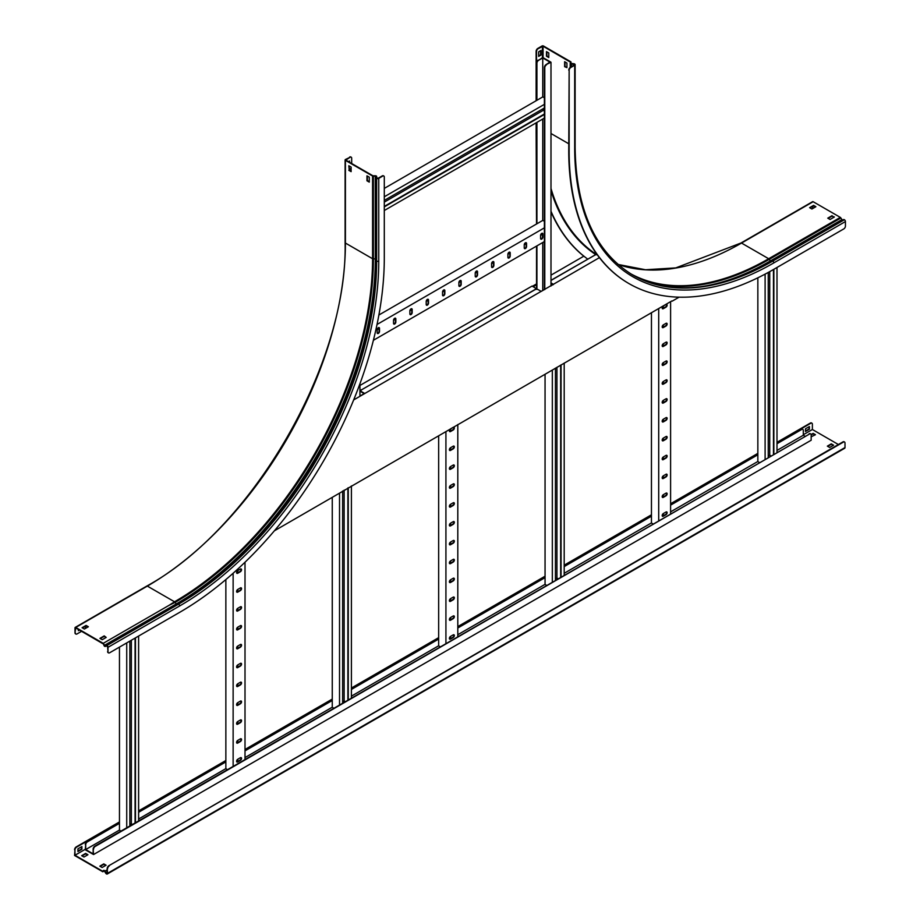 <?xml version="1.0" encoding="UTF-8"?>
<svg xmlns="http://www.w3.org/2000/svg" width="920" height="920" viewBox="0 0 920 920"><rect width="100%" height="100%" fill="white"/><g stroke="black" fill="none" stroke-linecap="round" stroke-linejoin="round"><path stroke-width="1.38" d="M85.709 628.279A2.334 1.345 -60 0 1 85.295 627.256L85.295 626.313M85.295 627.256L85.698 626.083M85.698 627.486A2.334 1.345 120 0 0 85.847 628.199M776.997 443.727L801.665 429.479A2.334 1.345 120 0 1 802.827 429.364A2.334 1.345 120 0 1 803.309 430.433L803.309 435.24L804.966 436.195M119.462 823.342L87.343 841.892A2.334 1.345 120 0 0 85.698 844.744L85.295 849.781L93.552 854.542L93.15 849.056A2.334 1.345 -60 0 1 94.806 846.193L95.197 846.423A2.334 1.345 120 0 0 93.552 849.286M93.15 849.056L93.15 853.863L85.698 849.551L119.462 830.058M85.698 844.744L85.698 849.551M815.062 434.93L813.142 433.826L811.164 434.976L811.164 440.231L93.552 854.542M811.164 434.976A2.334 1.345 120 0 0 810.681 433.906A2.334 1.345 120 0 0 809.519 434.022L94.806 846.193M809.117 433.791A2.334 1.345 -60 0 1 810.29 433.676A2.334 1.345 -60 0 1 810.462 433.815M809.519 434.022L95.197 846.423M85.295 844.525A2.334 1.345 -60 0 1 86.951 841.662L87.343 841.892M801.665 429.479L776.997 443.267M757.85 454.319L670.599 504.7M651.452 515.752L564.202 566.122M545.054 577.173L457.803 627.555M438.656 638.606L351.405 688.976M332.258 700.028L245.007 750.409M225.86 761.461L138.609 811.831M119.462 822.894L86.951 841.662M801.262 429.26A2.334 1.345 -60 0 1 802.435 429.145A2.334 1.345 -60 0 1 802.608 429.284M757.85 454.779L670.599 505.149M651.452 516.2L564.202 566.582M545.054 577.634L457.803 628.004M438.656 639.067L351.405 689.436M332.258 700.488L245.007 750.869M225.86 761.921L138.609 812.291M138.609 819.007L225.86 768.625M245.007 757.574L332.258 707.204M351.405 696.141L438.656 645.771M457.803 634.719L545.054 584.338M564.202 573.286L651.452 522.916M670.599 511.865L757.85 461.483M776.997 450.432L803.309 435.24M227.412 769.637L225.86 768.74L225.86 579.566M237.739 570.584A1.633 0.943 120 0 0 236.681 572.033A1.633 0.943 120 0 0 236.923 573.344A1.633 0.943 120 0 0 237.739 573.252L240.384 571.734A1.633 0.943 120 0 0 241.454 570.297A1.633 0.943 120 0 0 241.201 568.985A1.633 0.943 120 0 0 240.384 569.066L237.739 570.584L237.739 572.803M237.739 589.456A1.633 0.943 120 0 0 236.681 590.893A1.633 0.943 120 0 0 236.923 592.204A1.633 0.943 120 0 0 237.739 592.123L240.384 590.606A1.633 0.943 120 0 0 241.454 589.156A1.633 0.943 120 0 0 241.201 587.846A1.633 0.943 120 0 0 240.384 587.938L237.739 589.456L237.739 591.663M237.739 608.327A1.633 0.943 120 0 0 236.681 609.764A1.633 0.943 120 0 0 236.923 611.075A1.633 0.943 120 0 0 237.739 610.995L240.384 609.466A1.633 0.943 120 0 0 241.454 608.028A1.633 0.943 120 0 0 241.201 606.717A1.633 0.943 120 0 0 240.384 606.797L237.739 608.327L237.739 610.535M237.739 627.187A1.633 0.943 120 0 0 236.681 628.636A1.633 0.943 120 0 0 236.923 629.935A1.633 0.943 120 0 0 237.739 629.855L240.384 628.337A1.633 0.943 120 0 0 241.454 626.899A1.633 0.943 120 0 0 241.201 625.588A1.633 0.943 120 0 0 240.384 625.669L237.739 627.187L237.739 629.406M237.739 646.058A1.633 0.943 120 0 0 236.681 647.496A1.633 0.943 120 0 0 236.923 648.807A1.633 0.943 120 0 0 237.739 648.726L240.384 647.197A1.633 0.943 120 0 0 241.454 645.759A1.633 0.943 120 0 0 241.201 644.448A1.633 0.943 120 0 0 240.384 644.529L237.739 646.058L237.739 648.266M237.739 664.93A1.633 0.943 120 0 0 236.681 666.367A1.633 0.943 120 0 0 236.923 667.678A1.633 0.943 120 0 0 237.739 667.598L240.384 666.068A1.633 0.943 120 0 0 241.454 664.631A1.633 0.943 120 0 0 241.201 663.32A1.633 0.943 120 0 0 240.384 663.4L237.739 664.93L237.739 667.138M237.739 683.79A1.633 0.943 120 0 0 236.681 685.227A1.633 0.943 120 0 0 236.923 686.538A1.633 0.943 120 0 0 237.739 686.458L240.384 684.94A1.633 0.943 120 0 0 241.454 683.502A1.633 0.943 120 0 0 241.201 682.192A1.633 0.943 120 0 0 240.384 682.272L237.739 683.79L237.739 686.009M237.739 702.661A1.633 0.943 120 0 0 236.681 704.099A1.633 0.943 120 0 0 236.923 705.41A1.633 0.943 120 0 0 237.739 705.329L240.384 703.8A1.633 0.943 120 0 0 241.454 702.362A1.633 0.943 120 0 0 241.201 701.051A1.633 0.943 120 0 0 240.384 701.132L237.739 702.661L237.739 704.869M237.739 721.533A1.633 0.943 120 0 0 236.681 722.97A1.633 0.943 120 0 0 236.923 724.281A1.633 0.943 120 0 0 237.739 724.201L240.384 722.671A1.633 0.943 120 0 0 241.454 721.234A1.633 0.943 120 0 0 241.201 719.923A1.633 0.943 120 0 0 240.384 720.004L237.739 721.533L237.739 723.741M237.739 740.393A1.633 0.943 120 0 0 236.681 741.831A1.633 0.943 120 0 0 236.923 743.141A1.633 0.943 120 0 0 237.739 743.061L240.384 741.543A1.633 0.943 120 0 0 241.454 740.094A1.633 0.943 120 0 0 241.201 738.794A1.633 0.943 120 0 0 240.384 738.875L237.739 740.393L237.739 742.601M237.739 759.264A1.633 0.943 120 0 0 236.681 760.702A1.633 0.943 120 0 0 236.923 762.013A1.633 0.943 120 0 0 237.739 761.932L240.384 760.403A1.633 0.943 120 0 0 241.454 758.966A1.633 0.943 120 0 0 241.201 757.654A1.633 0.943 120 0 0 240.384 757.735L237.739 759.264L237.739 761.472M245.007 759.483L245.007 562.235M233.128 766.337L233.128 573.264M240.982 738.714A1.633 0.943 -60 0 1 240.994 740.048A1.633 0.943 -60 0 1 239.993 741.313L237.348 742.831A1.633 0.943 -60 0 1 236.75 742.992M240.982 757.585A1.633 0.943 -60 0 1 240.994 758.919A1.633 0.943 -60 0 1 239.993 760.173L237.348 761.702A1.633 0.943 -60 0 1 236.75 761.852M240.982 719.854A1.633 0.943 -60 0 1 240.994 721.188A1.633 0.943 -60 0 1 239.993 722.442L237.348 723.971A1.633 0.943 -60 0 1 236.75 724.12M240.982 700.982A1.633 0.943 -60 0 1 240.994 702.317A1.633 0.943 -60 0 1 239.993 703.57L237.348 705.099A1.633 0.943 -60 0 1 236.75 705.249M240.982 682.111A1.633 0.943 -60 0 1 240.994 683.445A1.633 0.943 -60 0 1 239.993 684.71L237.348 686.228A1.633 0.943 -60 0 1 236.75 686.389M240.982 663.251A1.633 0.943 -60 0 1 240.994 664.585A1.633 0.943 -60 0 1 239.993 665.838L237.348 667.368A1.633 0.943 -60 0 1 236.75 667.518M240.982 644.38A1.633 0.943 -60 0 1 240.994 645.713A1.633 0.943 -60 0 1 239.993 646.978L237.348 648.496A1.633 0.943 -60 0 1 236.75 648.646M240.982 625.508A1.633 0.943 -60 0 1 240.994 626.853A1.633 0.943 -60 0 1 239.993 628.107L237.348 629.625A1.633 0.943 -60 0 1 236.75 629.786M240.982 606.648A1.633 0.943 -60 0 1 240.994 607.982A1.633 0.943 -60 0 1 239.993 609.235L237.348 610.765A1.633 0.943 -60 0 1 236.75 610.914M240.982 587.776A1.633 0.943 -60 0 1 240.994 589.11A1.633 0.943 -60 0 1 239.993 590.375L237.348 591.894A1.633 0.943 -60 0 1 236.75 592.054M240.982 568.916A1.633 0.943 -60 0 1 240.994 570.25A1.633 0.943 -60 0 1 239.993 571.504L237.348 573.034A1.633 0.943 -60 0 1 236.75 573.183M132.503 824.435L131.341 823.768L129.858 824.619M121.014 831.07L119.462 830.173L119.462 647.105M129.858 825.953L129.858 641.102M129.858 631.615L129.858 630.74M126.73 827.77L126.73 642.907M126.73 633.42L126.73 632.546M119.462 637.617L119.462 636.744M138.609 820.904L138.609 636.042M138.609 626.566L138.609 625.681M135.47 822.721L135.47 637.859M135.47 628.371L135.47 627.497M135.079 822.951L135.079 638.089M135.079 628.601L135.079 627.727M131.341 629.878L131.341 630.752M131.341 640.24L131.341 823.768M440.209 646.783L438.656 645.886L438.656 435.976M450.535 428.869A1.633 0.943 120 0 0 449.477 430.307A1.633 0.943 120 0 0 449.719 431.618A1.633 0.943 120 0 0 450.535 431.537L453.18 430.008A1.633 0.943 120 0 0 454.25 428.57A1.633 0.943 120 0 0 453.997 427.259A1.633 0.943 120 0 0 453.18 427.34L450.535 428.869L450.535 431.077M450.535 447.729A1.633 0.943 120 0 0 449.477 449.167A1.633 0.943 120 0 0 449.719 450.478A1.633 0.943 120 0 0 450.535 450.397L453.18 448.879A1.633 0.943 120 0 0 454.25 447.442A1.633 0.943 120 0 0 453.997 446.131A1.633 0.943 120 0 0 453.18 446.211L450.535 447.729L450.535 449.949M450.535 466.601A1.633 0.943 120 0 0 449.477 468.038A1.633 0.943 120 0 0 449.719 469.349A1.633 0.943 120 0 0 450.535 469.269L453.18 467.739A1.633 0.943 120 0 0 454.25 466.302A1.633 0.943 120 0 0 453.997 464.991A1.633 0.943 120 0 0 453.18 465.072L450.535 466.601L450.535 468.809M450.535 485.472A1.633 0.943 120 0 0 449.477 486.91A1.633 0.943 120 0 0 449.719 488.221A1.633 0.943 120 0 0 450.535 488.14L453.18 486.611A1.633 0.943 120 0 0 454.25 485.173A1.633 0.943 120 0 0 453.997 483.862A1.633 0.943 120 0 0 453.18 483.943L450.535 485.472L450.535 487.68M450.535 504.332A1.633 0.943 120 0 0 449.477 505.77A1.633 0.943 120 0 0 449.719 507.081A1.633 0.943 120 0 0 450.535 507L453.18 505.482A1.633 0.943 120 0 0 454.25 504.034A1.633 0.943 120 0 0 453.997 502.734A1.633 0.943 120 0 0 453.18 502.815L450.535 504.332L450.535 506.541M450.535 523.204A1.633 0.943 120 0 0 449.477 524.641A1.633 0.943 120 0 0 449.719 525.952A1.633 0.943 120 0 0 450.535 525.872L453.18 524.342A1.633 0.943 120 0 0 454.25 522.905A1.633 0.943 120 0 0 453.997 521.594A1.633 0.943 120 0 0 453.18 521.674L450.535 523.204L450.535 525.412M450.535 542.064A1.633 0.943 120 0 0 449.477 543.513A1.633 0.943 120 0 0 449.719 544.812A1.633 0.943 120 0 0 450.535 544.732L453.18 543.214A1.633 0.943 120 0 0 454.25 541.776A1.633 0.943 120 0 0 453.997 540.466A1.633 0.943 120 0 0 453.18 540.546L450.535 542.064L450.535 544.284M450.535 560.935A1.633 0.943 120 0 0 449.477 562.373A1.633 0.943 120 0 0 449.719 563.684A1.633 0.943 120 0 0 450.535 563.603L453.18 562.085A1.633 0.943 120 0 0 454.25 560.636A1.633 0.943 120 0 0 453.997 559.325A1.633 0.943 120 0 0 453.18 559.417L450.535 560.935L450.535 563.143M450.535 579.807A1.633 0.943 120 0 0 449.477 581.245A1.633 0.943 120 0 0 449.719 582.555A1.633 0.943 120 0 0 450.535 582.475L453.18 580.945A1.633 0.943 120 0 0 454.25 579.508A1.633 0.943 120 0 0 453.997 578.197A1.633 0.943 120 0 0 453.18 578.278L450.535 579.807L450.535 582.015M450.535 598.667A1.633 0.943 120 0 0 449.477 600.116A1.633 0.943 120 0 0 449.719 601.415A1.633 0.943 120 0 0 450.535 601.335L453.18 599.817A1.633 0.943 120 0 0 454.25 598.38A1.633 0.943 120 0 0 453.997 597.068A1.633 0.943 120 0 0 453.18 597.149L450.535 598.667L450.535 600.886M450.535 617.538A1.633 0.943 120 0 0 449.477 618.976A1.633 0.943 120 0 0 449.719 620.287A1.633 0.943 120 0 0 450.535 620.206L453.18 618.677A1.633 0.943 120 0 0 454.25 617.24A1.633 0.943 120 0 0 453.997 615.928A1.633 0.943 120 0 0 453.18 616.009L450.535 617.538L450.535 619.746M450.535 636.41A1.633 0.943 120 0 0 449.477 637.847A1.633 0.943 120 0 0 449.719 639.158A1.633 0.943 120 0 0 450.535 639.078L453.18 637.548A1.633 0.943 120 0 0 454.25 636.111A1.633 0.943 120 0 0 453.997 634.8A1.633 0.943 120 0 0 453.18 634.88L450.535 636.41L450.535 638.618M457.803 636.629L457.803 424.522M445.924 643.482L445.924 431.791M453.778 615.859A1.633 0.943 -60 0 1 453.79 617.193A1.633 0.943 -60 0 1 452.789 618.458L450.144 619.976A1.633 0.943 -60 0 1 449.546 620.126M453.778 634.731A1.633 0.943 -60 0 1 453.79 636.065A1.633 0.943 -60 0 1 452.789 637.318L450.144 638.848A1.633 0.943 -60 0 1 449.546 638.997M453.778 596.988A1.633 0.943 -60 0 1 453.79 598.333A1.633 0.943 -60 0 1 452.789 599.587L450.144 601.105A1.633 0.943 -60 0 1 449.546 601.266M453.778 578.128A1.633 0.943 -60 0 1 453.79 579.462A1.633 0.943 -60 0 1 452.789 580.716L450.144 582.245A1.633 0.943 -60 0 1 449.546 582.394M453.778 559.256A1.633 0.943 -60 0 1 453.79 560.591A1.633 0.943 -60 0 1 452.789 561.855L450.144 563.373A1.633 0.943 -60 0 1 449.546 563.534M453.778 540.396A1.633 0.943 -60 0 1 453.79 541.731A1.633 0.943 -60 0 1 452.789 542.984L450.144 544.514A1.633 0.943 -60 0 1 449.546 544.663M453.778 521.525A1.633 0.943 -60 0 1 453.79 522.859A1.633 0.943 -60 0 1 452.789 524.112L450.144 525.642A1.633 0.943 -60 0 1 449.546 525.791M453.778 502.653A1.633 0.943 -60 0 1 453.79 503.987A1.633 0.943 -60 0 1 452.789 505.252L450.144 506.77A1.633 0.943 -60 0 1 449.546 506.931M453.778 483.793A1.633 0.943 -60 0 1 453.79 485.127A1.633 0.943 -60 0 1 452.789 486.381L450.144 487.91A1.633 0.943 -60 0 1 449.546 488.06M453.778 464.922A1.633 0.943 -60 0 1 453.79 466.256A1.633 0.943 -60 0 1 452.789 467.509L450.144 469.039A1.633 0.943 -60 0 1 449.546 469.188M453.778 446.05A1.633 0.943 -60 0 1 453.79 447.396A1.633 0.943 -60 0 1 452.789 448.649L450.144 450.167A1.633 0.943 -60 0 1 449.546 450.328M453.778 427.19A1.633 0.943 -60 0 1 453.79 428.524A1.633 0.943 -60 0 1 452.789 429.778L450.144 431.308A1.633 0.943 -60 0 1 449.546 431.457M653.005 523.928L651.452 523.031L651.452 313.122M663.331 306.003A1.633 0.943 120 0 0 662.273 307.452A1.633 0.943 120 0 0 662.515 308.763A1.633 0.943 120 0 0 663.331 308.671L665.976 307.153A1.633 0.943 120 0 0 667.046 305.716A1.633 0.943 120 0 0 666.793 304.405A1.633 0.943 120 0 0 665.976 304.485L663.331 306.003L663.331 308.223M663.331 324.875A1.633 0.943 120 0 0 662.273 326.312A1.633 0.943 120 0 0 662.515 327.623A1.633 0.943 120 0 0 663.331 327.543L665.976 326.025A1.633 0.943 120 0 0 667.046 324.576A1.633 0.943 120 0 0 666.793 323.276A1.633 0.943 120 0 0 665.976 323.357L663.331 324.875L663.331 327.083M663.331 343.747A1.633 0.943 120 0 0 662.273 345.184A1.633 0.943 120 0 0 662.515 346.495A1.633 0.943 120 0 0 663.331 346.414L665.976 344.885A1.633 0.943 120 0 0 667.046 343.447A1.633 0.943 120 0 0 666.793 342.136A1.633 0.943 120 0 0 665.976 342.217L663.331 343.747L663.331 345.954M663.331 362.606A1.633 0.943 120 0 0 662.273 364.055A1.633 0.943 120 0 0 662.515 365.355A1.633 0.943 120 0 0 663.331 365.274L665.976 363.756A1.633 0.943 120 0 0 667.046 362.319A1.633 0.943 120 0 0 666.793 361.008A1.633 0.943 120 0 0 665.976 361.089L663.331 362.606L663.331 364.826M663.331 381.478A1.633 0.943 120 0 0 662.273 382.916A1.633 0.943 120 0 0 662.515 384.226A1.633 0.943 120 0 0 663.331 384.146L665.976 382.616A1.633 0.943 120 0 0 667.046 381.179A1.633 0.943 120 0 0 666.793 379.868A1.633 0.943 120 0 0 665.976 379.948L663.331 381.478L663.331 383.686M663.331 400.349A1.633 0.943 120 0 0 662.273 401.787A1.633 0.943 120 0 0 662.515 403.098A1.633 0.943 120 0 0 663.331 403.017L665.976 401.488A1.633 0.943 120 0 0 667.046 400.05A1.633 0.943 120 0 0 666.793 398.739A1.633 0.943 120 0 0 665.976 398.82L663.331 400.349L663.331 402.558M663.331 419.209A1.633 0.943 120 0 0 662.273 420.647A1.633 0.943 120 0 0 662.515 421.958A1.633 0.943 120 0 0 663.331 421.877L665.976 420.359A1.633 0.943 120 0 0 667.046 418.922A1.633 0.943 120 0 0 666.793 417.611A1.633 0.943 120 0 0 665.976 417.691L663.331 419.209L663.331 421.429M663.331 438.081A1.633 0.943 120 0 0 662.273 439.518A1.633 0.943 120 0 0 662.515 440.829A1.633 0.943 120 0 0 663.331 440.749L665.976 439.219A1.633 0.943 120 0 0 667.046 437.782A1.633 0.943 120 0 0 666.793 436.471A1.633 0.943 120 0 0 665.976 436.551L663.331 438.081L663.331 440.289M663.331 456.952A1.633 0.943 120 0 0 662.273 458.39A1.633 0.943 120 0 0 662.515 459.701A1.633 0.943 120 0 0 663.331 459.62L665.976 458.091A1.633 0.943 120 0 0 667.046 456.653A1.633 0.943 120 0 0 666.793 455.342A1.633 0.943 120 0 0 665.976 455.423L663.331 456.952L663.331 459.16M663.331 475.812A1.633 0.943 120 0 0 662.273 477.25A1.633 0.943 120 0 0 662.515 478.561A1.633 0.943 120 0 0 663.331 478.48L665.976 476.962A1.633 0.943 120 0 0 667.046 475.513A1.633 0.943 120 0 0 666.793 474.214A1.633 0.943 120 0 0 665.976 474.294L663.331 475.812L663.331 478.02M663.331 494.684A1.633 0.943 120 0 0 662.273 496.121A1.633 0.943 120 0 0 662.515 497.432A1.633 0.943 120 0 0 663.331 497.352L665.976 495.822A1.633 0.943 120 0 0 667.046 494.385A1.633 0.943 120 0 0 666.793 493.074A1.633 0.943 120 0 0 665.976 493.154L663.331 494.684L663.331 496.892M663.331 513.544A1.633 0.943 120 0 0 662.273 514.993A1.633 0.943 120 0 0 662.515 516.292A1.633 0.943 120 0 0 663.331 516.212L665.976 514.694A1.633 0.943 120 0 0 667.046 513.256A1.633 0.943 120 0 0 666.793 511.945A1.633 0.943 120 0 0 665.976 512.026L663.331 513.544L663.331 515.764M670.599 513.762L670.599 301.656M658.708 520.628L658.708 308.936M666.574 493.005A1.633 0.943 -60 0 1 666.586 494.339A1.633 0.943 -60 0 1 665.585 495.592L662.94 497.122A1.633 0.943 -60 0 1 662.342 497.272M666.574 511.876A1.633 0.943 -60 0 1 666.586 513.21A1.633 0.943 -60 0 1 665.585 514.464L662.94 515.993A1.633 0.943 -60 0 1 662.342 516.143M666.574 474.133A1.633 0.943 -60 0 1 666.586 475.467A1.633 0.943 -60 0 1 665.585 476.732L662.94 478.25A1.633 0.943 -60 0 1 662.342 478.411M666.574 455.273A1.633 0.943 -60 0 1 666.586 456.607A1.633 0.943 -60 0 1 665.585 457.861L662.94 459.39A1.633 0.943 -60 0 1 662.342 459.54M666.574 436.402A1.633 0.943 -60 0 1 666.586 437.736A1.633 0.943 -60 0 1 665.585 438.989L662.94 440.519A1.633 0.943 -60 0 1 662.342 440.668M666.574 417.53A1.633 0.943 -60 0 1 666.586 418.864A1.633 0.943 -60 0 1 665.585 420.129L662.94 421.647A1.633 0.943 -60 0 1 662.342 421.808M666.574 398.671A1.633 0.943 -60 0 1 666.586 400.004A1.633 0.943 -60 0 1 665.585 401.258L662.94 402.787A1.633 0.943 -60 0 1 662.342 402.937M666.574 379.799A1.633 0.943 -60 0 1 666.586 381.133A1.633 0.943 -60 0 1 665.585 382.398L662.94 383.916A1.633 0.943 -60 0 1 662.342 384.065M666.574 360.928A1.633 0.943 -60 0 1 666.586 362.273A1.633 0.943 -60 0 1 665.585 363.526L662.94 365.044A1.633 0.943 -60 0 1 662.342 365.205M666.574 342.067A1.633 0.943 -60 0 1 666.586 343.401A1.633 0.943 -60 0 1 665.585 344.655L662.94 346.184A1.633 0.943 -60 0 1 662.342 346.334M666.574 323.196A1.633 0.943 -60 0 1 666.586 324.53A1.633 0.943 -60 0 1 665.585 325.795L662.94 327.313A1.633 0.943 -60 0 1 662.342 327.474M666.574 304.336A1.633 0.943 -60 0 1 666.586 305.67A1.633 0.943 -60 0 1 665.585 306.923L662.94 308.453A1.633 0.943 -60 0 1 662.342 308.603M345.299 701.581L344.137 700.913L342.654 701.764M333.81 708.204L332.258 707.307L332.258 497.409M342.654 703.098L342.654 490.992M339.526 704.915L339.526 493.212M351.405 698.05L351.405 485.944M348.266 699.867L348.266 487.761M347.875 700.085L347.875 487.979M344.137 490.141L344.137 700.913M558.095 578.726L556.933 578.059L555.45 578.91M546.606 585.35L545.054 584.453L545.054 374.555M555.45 580.244L555.45 368.138M552.322 582.061L552.322 370.357M564.202 575.195L564.202 363.089M561.062 577.001L561.062 364.895M560.671 577.231L560.671 365.125M556.933 367.287L556.933 578.059M770.891 455.86L769.73 455.193L768.246 456.055M759.402 462.495L757.85 461.598L757.85 277.805M768.246 457.389L768.246 272.435M765.106 459.195L765.106 274.125M776.997 452.341L776.997 267.478M776.997 257.991L776.997 257.117M773.858 454.147L773.858 269.284M773.858 259.808L773.858 258.923M773.467 454.376L773.467 269.514M773.467 260.038L773.467 259.152M769.73 271.618L769.73 455.193M359.938 385.457L532.047 286.085L534.853 287.707A2.334 1.345 -0 0 1 535.532 288.661A2.334 1.345 -0 0 1 534.853 289.616L361.479 389.861M532.392 286.292L536.533 283.912M550.988 211.91A289.432 167.106 120 0 0 583.809 256.197L550.988 275.149M533.048 286.672L536.923 284.43M359.938 390.103A2.334 1.345 -0 0 0 361.479 389.712M594.745 255.185L550.988 280.301M594.745 255.035A2.334 1.345 -0 0 0 595.424 254.081A2.334 1.345 -0 0 0 594.745 253.126L592.664 251.93M361.019 390.367A2.334 1.345 180 0 1 359.938 390.563M535.497 288.892A2.334 1.345 180 0 1 535.532 289.121A2.334 1.345 180 0 1 535.44 289.489M595.389 254.311A2.334 1.345 180 0 1 595.424 254.541A2.334 1.345 180 0 1 595.344 254.909M351.118 168.739A2.334 1.345 120 0 0 350.428 168.958L349.209 169.659M350.428 168.958L349.209 169.211M359.938 396.313L359.938 383.766M350.025 168.728A2.334 1.345 -60 0 1 351.118 168.578M544.387 289.57L544.387 67.493A2.334 1.345 -60 0 1 546.043 64.641L550.988 62.238L550.264 61.812L542.742 57.477L538.579 60.329A2.334 1.345 120 0 0 536.923 63.192L536.533 62.962A2.334 1.345 -60 0 1 538.177 60.099M538.579 60.329L542.742 57.925L549.872 62.042L546.043 64.641M536.923 289.305L536.923 245.881M536.923 223.767L536.923 122.383M536.923 100.28L536.923 63.192M542.742 57.925L542.742 96.922M542.742 119.025L542.742 220.42M542.742 242.523L542.742 290.524M536.533 289.294L536.533 246.111M536.533 223.997L536.13 132.1A289.432 167.106 120 0 0 536.533 146.567M536.533 51.532L536.13 51.301A2.334 1.345 -60 0 1 537.786 48.438L538.177 48.668A2.334 1.345 120 0 0 536.533 51.532L536.533 62.962M550.988 286.005L550.988 62.238M546.434 64.871A2.334 1.345 120 0 0 544.778 67.724L544.387 67.493M544.778 289.593L544.778 67.724M543.237 108.64L543.237 110.354L384.296 202.124M544.387 111.021L543.237 110.354M544.387 97.761L542.834 96.864L384.296 188.405M384.296 200.41L544.387 107.973M384.296 196.788L544.387 104.351M384.296 210.507L544.387 118.082M384.296 206.885L544.387 114.459M384.296 206.425L544.387 113.999M544.387 221.26L542.834 220.363L378.879 315.019M542.501 234.278L540.58 235.382L540.58 238.429A1.633 0.943 120 0 0 540.925 239.177A1.633 0.943 120 0 0 542.179 238.74A1.633 0.943 120 0 0 542.892 237.095L542.892 234.048A1.633 0.943 120 0 0 542.558 233.3A1.633 0.943 120 0 0 541.293 233.737A1.633 0.943 120 0 0 540.58 235.382M526.159 243.708L524.239 244.812L524.239 247.871A1.633 0.943 120 0 0 524.584 248.618A1.633 0.943 120 0 0 525.837 248.181A1.633 0.943 120 0 0 526.55 246.537L526.55 243.478A1.633 0.943 120 0 0 526.217 242.73A1.633 0.943 120 0 0 524.952 243.167A1.633 0.943 120 0 0 524.239 244.812M509.818 253.149L507.897 254.253L507.897 257.301A1.633 0.943 120 0 0 508.242 258.048A1.633 0.943 120 0 0 509.496 257.611A1.633 0.943 120 0 0 510.209 255.967L510.209 252.919A1.633 0.943 120 0 0 509.875 252.172A1.633 0.943 120 0 0 508.61 252.609A1.633 0.943 120 0 0 507.897 254.253M493.476 262.579L491.567 263.683L491.567 266.731A1.633 0.943 120 0 0 491.901 267.478A1.633 0.943 120 0 0 493.166 267.041A1.633 0.943 120 0 0 493.879 265.397L493.879 262.349A1.633 0.943 120 0 0 493.534 261.602A1.633 0.943 120 0 0 492.28 262.039A1.633 0.943 120 0 0 491.567 263.683M477.135 272.01L475.226 273.113L475.226 276.161A1.633 0.943 120 0 0 475.559 276.92A1.633 0.943 120 0 0 476.824 276.471A1.633 0.943 120 0 0 477.537 274.827L477.537 271.779A1.633 0.943 120 0 0 477.192 271.032A1.633 0.943 120 0 0 475.939 271.469A1.633 0.943 120 0 0 475.226 273.113M460.793 281.451L458.884 282.555L458.884 285.602A1.633 0.943 120 0 0 459.218 286.35A1.633 0.943 120 0 0 460.483 285.913A1.633 0.943 120 0 0 461.196 284.268L461.196 281.221A1.633 0.943 120 0 0 460.851 280.473A1.633 0.943 120 0 0 459.597 280.911A1.633 0.943 120 0 0 458.884 282.555M444.463 290.881L442.543 291.985L442.543 295.032A1.633 0.943 120 0 0 442.888 295.78A1.633 0.943 120 0 0 444.141 295.343A1.633 0.943 120 0 0 444.854 293.698L444.854 290.651A1.633 0.943 120 0 0 444.521 289.904A1.633 0.943 120 0 0 443.256 290.34A1.633 0.943 120 0 0 442.543 291.985M428.122 300.311L426.202 301.415L426.202 304.462A1.633 0.943 120 0 0 426.546 305.21A1.633 0.943 120 0 0 427.8 304.773A1.633 0.943 120 0 0 428.513 303.128L428.513 300.081A1.633 0.943 120 0 0 428.179 299.334A1.633 0.943 120 0 0 426.914 299.77A1.633 0.943 120 0 0 426.202 301.415M411.78 309.741L409.871 310.856L409.871 313.904A1.633 0.943 120 0 0 410.205 314.651A1.633 0.943 120 0 0 411.459 314.214A1.633 0.943 120 0 0 412.171 312.57L412.171 309.522A1.633 0.943 120 0 0 411.838 308.775A1.633 0.943 120 0 0 410.584 309.212A1.633 0.943 120 0 0 409.871 310.856M395.439 319.183L393.53 320.286L393.53 323.334A1.633 0.943 120 0 0 393.863 324.082A1.633 0.943 120 0 0 395.128 323.644A1.633 0.943 120 0 0 395.841 322L395.841 318.952A1.633 0.943 120 0 0 395.497 318.205A1.633 0.943 120 0 0 394.243 318.642A1.633 0.943 120 0 0 393.53 320.286M379.097 328.612L377.188 329.716L377.188 332.764A1.633 0.943 120 0 0 377.522 333.511A1.633 0.943 120 0 0 378.787 333.074A1.633 0.943 120 0 0 379.5 331.43L379.5 328.382A1.633 0.943 120 0 0 379.155 327.635A1.633 0.943 120 0 0 377.901 328.072A1.633 0.943 120 0 0 377.188 329.716M373.382 340.296L544.387 241.569M377.027 324.472L544.387 227.849M378.936 327.566A1.633 0.943 -60 0 1 379.097 328.152L379.097 331.2A1.633 0.943 -60 0 1 378.511 332.706A1.633 0.943 -60 0 1 377.349 333.362M395.278 318.136A1.633 0.943 -60 0 1 395.439 318.722L395.439 321.77A1.633 0.943 -60 0 1 394.853 323.276A1.633 0.943 -60 0 1 393.691 323.921M411.619 308.695A1.633 0.943 -60 0 1 411.78 309.292L411.78 312.34A1.633 0.943 -60 0 1 411.194 313.835A1.633 0.943 -60 0 1 410.032 314.49M427.949 299.264A1.633 0.943 -60 0 1 428.122 299.851L428.122 302.91A1.633 0.943 -60 0 1 427.535 304.405A1.633 0.943 -60 0 1 426.374 305.06M444.291 289.834A1.633 0.943 -60 0 1 444.463 290.421L444.463 293.468A1.633 0.943 -60 0 1 443.877 294.975A1.633 0.943 -60 0 1 442.704 295.63M460.632 280.393A1.633 0.943 -60 0 1 460.793 280.991L460.793 284.038A1.633 0.943 -60 0 1 460.207 285.533A1.633 0.943 -60 0 1 459.046 286.189M476.974 270.963A1.633 0.943 -60 0 1 477.135 271.549L477.135 274.608A1.633 0.943 -60 0 1 476.548 276.103A1.633 0.943 -60 0 1 475.387 276.759M493.315 261.533A1.633 0.943 -60 0 1 493.476 262.119L493.476 265.167A1.633 0.943 -60 0 1 492.89 266.673A1.633 0.943 -60 0 1 491.728 267.329M509.657 252.091A1.633 0.943 -60 0 1 509.818 252.689L509.818 255.737A1.633 0.943 -60 0 1 509.231 257.232A1.633 0.943 -60 0 1 508.07 257.887M525.987 242.661A1.633 0.943 -60 0 1 526.159 243.259L526.159 246.307A1.633 0.943 -60 0 1 525.573 247.802A1.633 0.943 -60 0 1 524.411 248.457M542.328 233.231A1.633 0.943 -60 0 1 542.501 233.818L542.501 236.865A1.633 0.943 -60 0 1 541.914 238.372A1.633 0.943 -60 0 1 540.741 239.027M274.355 530.84L671.795 300.966M679.086 297.171L672.152 301.173M599.403 257.646L353.659 399.935M364.423 393.714L361.617 392.15A2.334 1.345 180 0 1 360.928 391.195A2.334 1.345 180 0 1 360.962 390.966M363.986 393.725L359.938 396.072M553.299 284.671L550.988 283.383M552.862 284.683L550.988 285.763M544.778 289.34L541.087 291.479M360.928 391.195L360.928 390.735A2.334 1.345 -0 0 1 361.617 389.781L534.98 289.696A2.334 1.345 -0 0 1 538.28 289.696L541.087 291.318M360.928 390.735A2.334 1.345 -0 0 0 361.617 391.69L361.617 392.15M364.423 393.311L361.617 391.69M597.252 254.782A2.334 1.345 -0 0 0 594.872 255.116L550.988 280.45M553.299 284.257L550.988 282.923M537.786 48.438L542.006 46A1.023 0.598 180 0 1 543.467 46L570.963 61.881L570.756 63.307L573.608 63.71A1.265 0.724 180 0 1 574.505 63.917L574.689 64.032A1.495 0.862 180 0 1 575.126 64.641A1.495 0.862 180 0 1 574.689 65.251L570.791 67.493A2.334 1.345 120 0 0 569.146 70.357L569.146 151.156A289.432 167.106 120 0 0 629.084 283.659A289.432 167.106 120 0 0 773.8 269.318L843.778 228.919A2.334 1.345 120 0 0 845.434 226.055L845.434 221.559A1.495 0.862 60 0 0 844.376 219.73L844.192 219.627A1.265 0.724 60 0 0 843.559 219.57L771.926 260.923A1.265 0.724 60 0 1 772.558 260.981L844.192 219.627M569.146 70.357L568.744 150.938A289.432 167.106 120 0 0 628.693 283.429A289.432 167.106 120 0 0 628.889 283.544M570.929 62.157L570.204 63.238A1.265 0.724 0 0 0 571.458 64.032L574.563 64.641L570.791 67.493M538.177 48.668L543.064 46.23L570.365 62.123M536.13 51.301L536.13 100.728M536.13 122.843L536.13 132.1M550.988 211.232A289.432 167.106 120 0 0 587.696 259.106M812.406 208.725A2.334 1.345 120 0 0 812.82 207.23L812.82 206.275M812.418 202.124A1.023 0.598 60 0 1 813.142 201.71L840.317 217.384A1.023 0.598 60 0 1 840.869 218.005L842.478 220.19M828.161 218.385L832.059 216.131L833.98 217.235M810.014 207.897L813.579 205.838L815.488 206.942M568.744 70.127A2.334 1.345 -60 0 1 570.4 67.263M566.927 67.632L566.927 63.054L564.627 61.72L564.627 66.677L566.927 67.632M546.468 51.623L546.468 56.2L548.78 57.534L548.78 52.957L546.468 51.623M540.983 50.473L538.672 51.807L538.672 56.384L540.983 55.05L540.983 50.473M832.059 215.671L827.77 218.155L830.081 219.489L834.371 217.005L832.059 216.131M809.611 207.667L811.923 209.001L815.89 206.712L813.579 205.378L809.611 207.667M570.963 61.881L570.963 63.595M566.927 67.551L565.018 66.447L565.018 61.95M548.78 57.075L546.859 55.97L546.859 51.853M540.592 50.703L540.592 54.82L538.672 55.925M75.693 633.903A2.334 1.345 -60 0 1 75.486 633.822A2.334 1.345 -60 0 1 75.003 632.753L75.003 627.865A1.023 0.598 60 0 1 75.727 627.452L103.235 643.333L105.052 645.932L106.133 645.311A1.265 0.724 60 0 1 106.766 645.369L106.95 645.483A1.495 0.862 60 0 1 108.008 647.312L108.008 651.808A2.334 1.345 120 0 0 108.491 652.878A2.334 1.345 120 0 0 109.664 652.763L179.642 612.352A289.432 167.106 120 0 0 384.296 257.887L384.296 177.077A2.334 1.345 120 0 0 383.812 176.007A2.334 1.345 120 0 0 382.639 176.123L382.248 175.892A2.334 1.345 -60 0 1 383.41 175.777A2.334 1.345 -60 0 1 383.594 175.927M103.442 643.758L104.029 645.598A1.265 0.724 -120 0 0 105.34 646.415L106.766 645.828L107.617 647.082L108.008 651.808M105.052 645.932L177.767 603.957A280.462 161.92 120 0 0 376.084 260.464L376.084 177.755A1.265 0.724 -0 0 0 376.452 178.261L376.636 178.376A1.495 0.862 -0 0 0 378.752 178.376L382.639 176.123M75.003 632.753L75.727 627.911L103.143 643.873M75.394 632.983A2.334 1.345 120 0 0 75.877 634.041A2.334 1.345 120 0 0 77.05 633.926L81.604 631.304M351.681 163.507L351.681 158.251A2.334 1.345 120 0 0 351.198 157.182A2.334 1.345 120 0 0 350.025 157.297L345.805 160.114L372.968 175.8L375.268 175.777A1.265 0.724 180 0 1 376.636 176.502L376.843 178.043L378.35 178.146L382.248 175.892M350.025 157.297L345.414 159.505A1.023 0.598 -0 0 0 345.414 160.344L372.577 176.03A1.023 0.598 -0 0 0 373.393 176.203L375.325 176.099L376.636 177.755M369.276 181.665L367.356 180.561L367.356 176.065M351.118 171.189L349.209 170.085L349.209 165.968M349.531 162.265L349.531 161.011L348.45 161.644M108.307 652.728A2.334 1.345 -60 0 1 108.1 652.648A2.334 1.345 -60 0 1 107.617 651.578M100.314 638.595L104.213 636.352L106.122 637.456M82.489 627.923L86.054 625.865L87.975 626.98M78.361 629.429L78.361 630.694L79.453 630.062M366.965 175.835L366.965 180.791L369.276 182.125L369.276 177.169L366.965 175.835M348.806 170.315L351.118 171.649L351.118 167.072L348.806 165.738L349.209 170.085M349.14 161.242L349.14 162.046M349.634 157.067A2.334 1.345 -60 0 1 350.796 156.952A2.334 1.345 -60 0 1 350.98 157.09M146.625 586.511A1.023 0.598 60 0 1 147.349 586.097L174.524 601.783L169.096 605.303L175.076 602.404L176.686 604.578L177.767 603.957A1.265 0.724 60 0 1 178.399 604.014L178.583 604.13A280.094 161.713 120 0 0 376.636 261.084L376.636 178.376M103.235 643.333L169.096 605.303M106.191 637.422L104.213 635.893L99.923 638.376L102.235 639.71L106.191 637.422M82.099 627.705L84.41 629.038L88.366 626.75L86.054 625.416L82.099 627.705M79.062 629.832L78.361 630.234M74.566 849.758A2.334 1.345 -60 0 1 76.222 846.906L76.613 847.136A2.334 1.345 120 0 0 74.968 849.988L74.566 855.473L102.798 871.78L104.282 870.918L105.708 873.149A1.265 0.724 -120 0 0 106.34 873.816L106.524 873.931A1.495 0.862 -120 0 0 107.272 874A1.495 0.862 -120 0 0 107.582 873.321L107.18 868.595A2.334 1.345 -60 0 1 108.836 865.731L842.95 441.887A2.334 1.345 -60 0 1 844.123 441.772A2.334 1.345 -60 0 1 844.307 441.922M85.295 849.286L74.968 855.255L102.614 871.217L103.592 870.435A1.265 0.724 60 0 1 104.903 871.125L106.984 873.517L107.18 868.595M833.612 445.188L831.3 443.854L827.344 446.142L829.656 447.476L833.612 445.188M811.164 436.804L815.453 434.711L813.142 433.377L811.118 434.539M776.997 442.773L810.738 423.292A2.334 1.345 120 0 1 811.9 423.177A2.334 1.345 120 0 1 812.383 424.246L812.383 429.502L838.396 444.521M812.383 429.502L803.309 434.746M87.94 854.737L83.973 857.026L81.673 855.692L85.629 853.404L87.94 854.737M106.099 865.214L102.131 867.502L99.82 866.168L103.787 863.88L106.099 865.214M82.064 855.922L85.629 853.863L87.538 854.967M833.221 445.418L831.3 444.314L827.735 446.372M100.222 866.398L103.787 864.34L105.696 865.444M805.46 431.48L809.416 429.203L809.416 426.535L805.46 428.812L805.46 431.48M76.613 847.136L119.462 822.399M138.609 811.336L225.86 760.966M245.007 749.915L332.258 699.533M351.405 688.482L438.656 638.112M457.803 627.06L545.054 576.679M564.202 565.627L651.452 515.257M670.599 504.194L757.85 453.824M74.968 849.988L74.968 855.255M81.903 846.561L81.903 849.229L77.935 851.518L77.935 848.849L81.903 846.561M76.222 846.906L119.462 821.939M138.609 810.888L225.86 760.506M245.007 749.455L332.258 699.085M351.405 688.022L438.656 637.652M457.803 626.601L545.054 576.219M564.202 565.167L651.452 514.797M670.599 503.746L757.85 453.364M776.997 442.313L810.336 423.062A2.334 1.345 -60 0 1 811.509 422.947A2.334 1.345 -60 0 1 811.693 423.085M805.46 431.031L809.025 428.973L809.025 426.753M81.501 846.791L81.501 848.999L77.935 851.057M104.282 870.918L102.798 871.78M107.272 874L844.686 448.258A1.495 0.862 -120 0 0 844.997 447.568L844.997 443.072A2.334 1.345 120 0 0 844.514 442.002A2.334 1.345 120 0 0 843.352 442.117L842.95 441.887M108.836 865.731L843.352 442.117M109.227 865.961A2.334 1.345 120 0 0 107.582 868.813M533.163 286.741L536.533 284.797M573.608 63.71L573.608 65.412M571.458 63.71L571.458 66.654M770.327 261.843A1.265 0.724 -120 0 0 771.132 262.027M550.988 133.515L568.744 143.761M550.988 188.462A280.646 162.035 120 0 0 593.17 252.218M595.355 253.759A280.646 162.035 120 0 0 596.815 254.725M550.988 190.704A281.117 162.299 120 0 0 592.48 252.344M592.595 252.425A281.117 162.299 120 0 0 595.378 254.357M574.298 64.262L574.298 65.021M574.103 64.147L574.103 65.124M570.204 63.365L570.204 67.401M543.064 46.23L543.064 57.661M542.409 46.23L542.409 57.661M632.603 274.907A280.094 161.713 120 0 0 772.558 260.981L772.742 261.084A1.495 0.862 60 0 1 773.8 262.913L845.434 221.559M575.126 64.641L575.126 147.349C575.989 209.553 595.171 252.091 632.695 274.965A280.094 161.713 120 0 0 772.742 261.084L844.376 219.73M740.795 243.478A1.023 0.598 60 0 1 741.52 243.064L768.683 258.738A1.023 0.598 60 0 1 769.235 259.359L770.845 261.544M702.983 286.396A281.945 162.782 120 0 0 770.12 261.084L841.754 219.73M638.79 278.162A280.462 161.92 120 0 0 769.235 259.359L840.869 218.005M630.694 273.769A280.094 161.713 120 0 0 768.683 258.738L840.317 217.384M618.01 264.454A280.094 161.713 120 0 0 741.52 243.064L813.142 201.71M575.126 147.349A1.495 0.862 180 0 1 574.689 147.959A281.589 162.576 120 0 0 773.8 262.913M679.293 287.88A280.462 161.92 120 0 0 771.926 260.923L843.559 219.57M574.689 65.251L574.689 147.959M345.414 242.213A1.023 0.598 -0 0 0 345.414 243.052L372.577 258.738A1.023 0.598 -0 0 0 373.393 258.911L375.325 258.819A281.945 162.782 120 0 1 175.961 604.118L104.029 645.598M175.076 602.404A280.462 161.92 120 0 0 373.393 258.911L373.347 175.881M176.767 604.532A281.991 162.805 120 0 0 376.084 259.221L375.325 258.819L375.268 175.777M105.34 646.415L106.421 645.794L105.34 646.415M376.084 260.464A1.265 0.724 -0 0 0 376.452 260.981L376.636 261.084A1.495 0.862 -0 0 0 378.752 261.084L378.752 178.376M106.766 645.369L178.399 604.014A280.094 161.713 120 0 0 376.452 260.981L376.452 178.261M174.524 601.783A280.094 161.713 120 0 0 372.577 258.738L372.577 176.03M75.727 627.452L147.349 586.097A280.094 161.713 120 0 0 345.414 243.052L345.414 160.344M106.95 645.483L178.583 604.13A1.495 0.862 60 0 1 179.642 605.958A281.589 162.576 120 0 0 378.752 261.084M108.008 647.312L179.642 605.958M106.524 873.471L107.18 873.091M106.34 873.367L107.18 872.873M105.984 872.988L107.18 872.298M104.903 871.125L107.18 869.814M107.582 873.321L844.997 447.568M570.193 63.307L570.193 67.401M617.976 264.431L645.495 269.755L675.751 267.904L741.002 243.006L812.636 201.652M632.511 274.85C671.151 295.941 717.623 291.295 771.926 260.923M75.21 627.405L146.843 586.04C252.712 528.103 347.863 363.296 345.103 242.638L345.103 159.93M177.767 603.957L106.133 645.311"/></g></svg>

